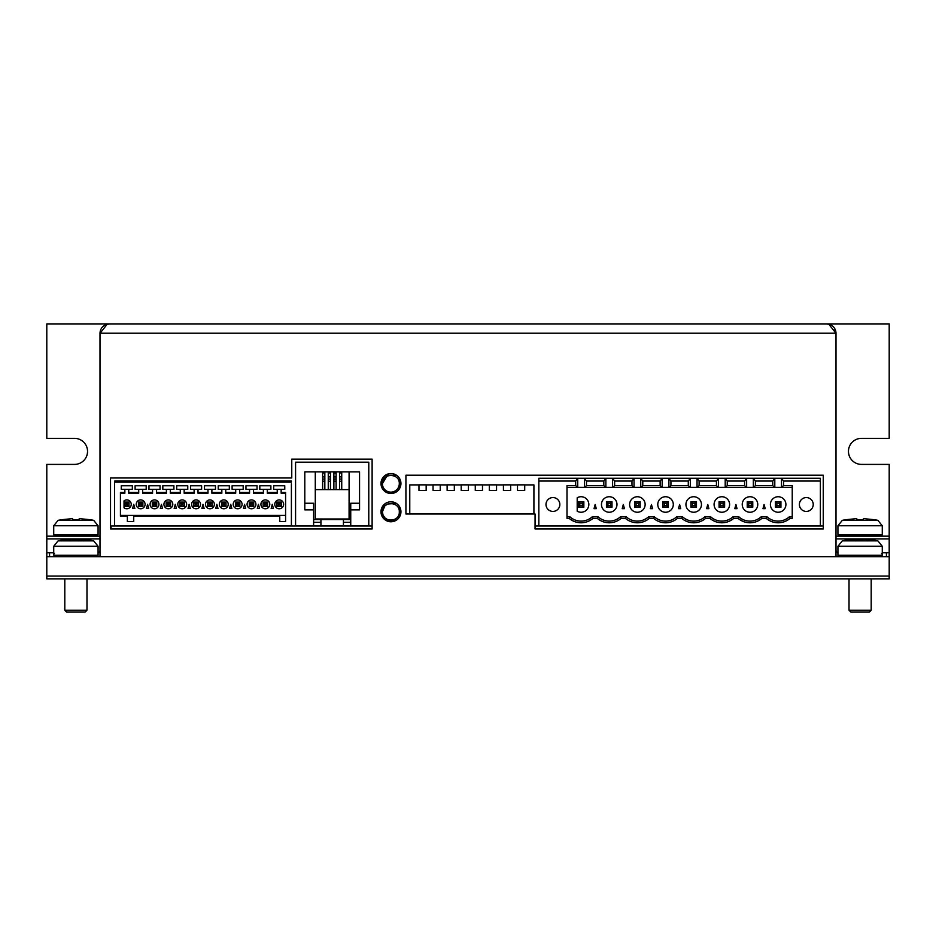 <?xml version="1.0" encoding="UTF-8"?>
<svg xmlns="http://www.w3.org/2000/svg" width="936" height="936" viewBox="0 0 936 936"><rect width="100%" height="100%" fill="white"/><g stroke="black" fill="none" stroke-linecap="round" stroke-linejoin="round"><path stroke-width="1.4" d="M837.931 534.784L837.931 525.763L882.274 525.763L882.274 534.784L837.942 534.784L839.323 536.164M873.955 519.609L877.874 520.334L842.33 520.334L837.931 525.763M863.437 518.614L873.955 519.667L863.437 518.614L863.437 519.667L856.779 519.667L856.779 518.614L846.249 519.667L856.779 518.614M856.779 519.667L863.437 519.667M295.577 525.927L295.577 462.185L368.784 462.185L368.784 525.927L295.577 525.927L295.577 523.154M313.618 525.927L313.618 509.851L304.797 509.851L304.797 471.884L359.553 471.884L359.553 509.851L350.743 509.851L350.743 525.927L350.743 503.252L350.743 509.851L359.553 509.851L359.553 471.884M304.715 462.185L359.635 462.185M352.825 462.185L361.834 462.185M302.527 462.185L311.536 462.185M313.618 522.323L320.931 522.323L320.931 525.927M320.931 522.323L320.931 519.55L313.618 519.55L350.743 519.55L343.43 519.55L343.43 525.927M304.797 509.851L313.618 509.851L313.618 503.252L304.797 503.252L313.618 503.252M343.43 522.323L350.743 522.323M313.618 519.55L350.743 519.55M315.28 519.55L315.28 471.884M359.553 503.252L350.743 503.252L359.553 503.252M349.081 471.884L349.081 519.55M339.522 477.699L339.522 489.622L349.081 489.622L349.081 519L315.28 519M333.883 477.699L333.883 489.622L330.466 489.622L330.466 481.233L328.255 481.233L328.255 471.919L330.466 471.919L330.466 472.984L328.255 472.984M328.255 477.699L328.255 480.753L328.255 475.207L328.255 479.092L330.466 479.045L330.466 472.984M328.255 480.753L328.255 489.622L315.28 489.622L349.081 489.622M339.522 489.622L336.106 489.622L336.106 481.233L333.883 481.233L333.883 471.919L336.106 471.919L336.106 472.984L333.883 472.984M333.883 480.753L333.883 475.207L333.883 479.092L336.106 479.045L336.106 472.984M339.522 480.753L339.522 475.207L339.522 481.303L341.734 481.233L341.734 472.984L339.522 472.984L339.522 479.045L341.734 479.045M339.522 471.884L339.522 472.984M324.839 489.622L324.839 481.233L322.627 481.233L322.627 471.919L324.839 471.919L324.839 472.984L322.627 472.984M322.627 477.699L322.627 480.753L322.627 475.207L322.627 479.092L324.839 479.045L324.839 472.984M322.627 480.753L322.627 489.622M330.466 481.233L330.466 479.045M330.466 489.622L328.255 489.622M336.106 489.622L333.883 489.622M336.106 481.233L336.106 479.045M341.734 489.622L341.734 481.233M339.522 471.919L341.734 471.919L341.734 472.984M324.839 481.233L324.839 479.045M64.806 578.846L64.806 610.249L86.978 610.249L86.978 578.846M64.806 610.249L66.655 612.097L85.129 612.097L86.978 610.249M53.726 555.294L53.726 546.273L98.069 546.273L98.069 555.294L53.726 555.294L55.119 556.674M89.751 540.107L93.67 540.844L58.126 540.844L53.726 546.273M79.221 539.124L89.751 540.177L79.221 539.124L79.221 540.177L72.563 540.177L72.563 539.124L62.045 540.177L72.563 539.124M72.563 540.177L79.221 540.177M849.022 578.846L849.022 610.249L871.194 610.249L871.194 578.846M849.022 610.249L850.871 612.097L869.345 612.097L871.194 610.249M837.931 555.294L837.931 546.273L882.274 546.273L882.274 555.294L837.942 555.294L839.323 556.674M873.955 540.107L877.874 540.844L842.33 540.844L837.931 546.273M863.437 539.124L873.955 540.177L863.437 539.124L863.437 540.177L856.779 540.177L856.779 539.124L846.249 540.177L856.779 539.124M856.779 540.177L863.437 540.177M889.2 578.846L46.8 578.846L46.8 556.674L889.2 556.674L889.2 578.846M100 538.937L46.8 538.937L46.8 464.396L74.506 464.396A13.022 13.022 0 0 0 87.539 451.374A13.022 13.022 0 0 0 74.506 438.352L46.8 438.352L46.8 323.903L889.2 323.903L889.2 438.352L861.494 438.352A13.022 13.022 0 0 0 848.461 451.374A13.022 13.022 0 0 0 861.494 464.396L889.2 464.396L889.2 552.79L882.274 552.79M46.8 538.937L46.8 556.674M889.2 576.073L46.8 576.073M46.8 536.164L100 536.164M836 536.164L889.2 536.164M889.2 538.937L836 538.937M53.726 534.784L53.726 525.763L98.069 525.763L98.069 534.784L53.726 534.784L55.119 536.164M89.751 519.609L93.67 520.334L58.126 520.334L53.726 525.763M79.221 518.614L89.751 519.667L79.221 518.614L79.221 519.667L72.563 519.667L72.563 518.614L62.045 519.667L72.563 518.614M72.563 519.667L79.221 519.667M399.298 478.027L399.298 483.69A8.447 8.447 -90 0 1 390.85 492.137A8.447 8.447 -90 0 1 382.403 483.69C381.876 472.797 399.812 472.797 399.298 483.69L399.298 489.001M399.298 517.269L399.298 506.294M390.85 503.404L396.373 503.404L387.726 504.001M386.743 476.319L382.403 483.69L382.403 488.639L382.403 478.401L382.403 483.69A8.447 8.447 -90 0 0 390.85 492.137A8.447 8.447 -90 0 0 399.298 483.69M396.536 475.242L385.386 475.242M382.403 506.668L382.403 510.436L382.403 506.668M396.174 520.287L385.761 520.287M381.081 510.436L382.403 510.436M390.85 520.287L387.738 519.702M387.621 519.644L384.965 517.9M384.871 517.819L383.093 515.186M383.046 515.081L382.403 511.84L384.79 505.955M384.871 505.873L387.492 504.094M382.403 511.84C381.876 500.947 399.812 500.947 399.298 511.84C399.812 522.744 381.876 522.744 382.403 511.84M291.4 483.818L291.4 525.938L114.613 525.938L114.613 482.157L291.4 482.157L114.613 482.157L114.613 481.045L114.613 483.818M114.613 505.44L114.613 503.205M281.151 492.5L281.151 490.464L281.151 492.5L285.585 492.5L285.585 521.504L285.585 492.5M279.759 521.504L285.585 521.504L279.759 521.504L279.759 516.145L133.731 516.145L133.731 515.408L133.731 521.504L133.731 516.145M127.354 521.504L133.731 521.504L127.354 521.504L127.354 516.145L120.428 516.145L120.428 492.5L124.862 492.5L124.862 490.464A1.111 1.111 -90 0 0 123.751 489.364L121.259 489.364L121.259 485.761L132.339 485.761L132.339 489.364L129.847 489.364A1.111 1.111 90 0 0 128.735 490.464A1.111 1.111 -90 0 1 129.847 489.364L123.751 489.364M128.735 492.5L128.735 490.464L128.735 492.5L138.715 492.5L138.715 490.464A1.111 1.111 -90 0 0 137.604 489.364L135.112 489.364L135.112 485.761L146.203 485.761L146.203 489.364L143.699 489.364A1.111 1.111 90 0 0 142.6 490.464A1.111 1.111 -90 0 1 143.699 489.364L137.604 489.364M142.6 492.5L142.6 490.464L142.6 492.5L152.568 492.5L152.568 490.464A1.111 1.111 -90 0 0 151.468 489.364L148.964 489.364L148.964 485.761L160.056 485.761L160.056 489.364L157.564 489.364A1.111 1.111 90 0 0 156.452 490.464A1.111 1.111 -90 0 1 157.564 489.364L151.468 489.364M156.452 492.5L156.452 490.464L156.452 492.5L166.421 492.5L166.421 490.464A1.111 1.111 -90 0 0 165.321 489.364L162.829 489.364L162.829 485.761L173.909 485.761L173.909 489.364L171.417 489.364A1.111 1.111 90 0 0 170.305 490.464A1.111 1.111 -90 0 1 171.417 489.364L165.321 489.364M170.305 492.5L170.305 490.464L170.305 492.5L180.285 492.5L180.285 490.464A1.111 1.111 -90 0 0 179.174 489.364L176.682 489.364L176.682 485.761L187.762 485.761L187.762 489.364L185.269 489.364A1.111 1.111 90 0 0 184.158 490.464A1.111 1.111 -90 0 1 185.269 489.364L179.174 489.364M184.158 492.5L184.158 490.464L184.158 492.5L194.138 492.5L194.138 490.464A1.111 1.111 -90 0 0 193.027 489.364L190.534 489.364L190.534 485.761L201.614 485.761L201.614 489.364L199.122 489.364A1.111 1.111 90 0 0 198.011 490.464A1.111 1.111 -90 0 1 199.122 489.364L193.027 489.364M198.011 492.5L198.011 490.464L198.011 492.5L207.991 492.5L207.991 490.464A1.111 1.111 -90 0 0 206.879 489.364L204.387 489.364L204.387 485.761L215.479 485.761L215.479 489.364L212.975 489.364A1.111 1.111 90 0 0 211.875 490.464A1.111 1.111 -90 0 1 212.975 489.364L206.879 489.364M211.875 492.5L211.875 490.464L211.875 492.5L221.844 492.5L221.844 490.464A1.111 1.111 -90 0 0 220.744 489.364L218.24 489.364L218.24 485.761L229.332 485.761L229.332 489.364L226.84 489.364A1.111 1.111 90 0 0 225.728 490.464A1.111 1.111 -90 0 1 226.84 489.364L220.744 489.364M225.728 492.5L225.728 490.464L225.728 492.5L235.708 492.5L235.708 490.464A1.111 1.111 -90 0 0 234.597 489.364L232.105 489.364L232.105 485.761L243.184 485.761L243.184 489.364L240.692 489.364A1.111 1.111 90 0 0 239.581 490.464A1.111 1.111 -90 0 1 240.692 489.364L234.597 489.364M239.581 492.5L239.581 490.464L239.581 492.5L249.561 492.5L249.561 490.464A1.111 1.111 -90 0 0 248.449 489.364L245.957 489.364L245.957 485.761L257.037 485.761L257.037 489.364L254.545 489.364A1.111 1.111 90 0 0 253.434 490.464A1.111 1.111 -90 0 1 254.545 489.364L248.449 489.364M253.434 492.5L253.434 490.464L253.434 492.5L263.414 492.5L263.414 490.464A1.111 1.111 -90 0 0 262.302 489.364L259.81 489.364L259.81 485.761L270.89 485.761L270.89 489.364L268.398 489.364A1.111 1.111 90 0 0 267.298 490.464A1.111 1.111 -90 0 1 268.398 489.364L262.302 489.364M267.298 492.5L267.298 490.464L267.298 492.5L277.267 492.5L277.267 490.464A1.111 1.111 -90 0 0 276.155 489.364L273.663 489.364L273.663 485.761L284.755 485.761L284.755 489.364L282.251 489.364A1.111 1.111 90 0 0 281.151 490.464A1.111 1.111 -90 0 1 282.251 489.364L276.155 489.364M291.4 523.165L291.4 521.995M291.4 507.71L291.4 506.54M291.4 482.157L291.4 481.045L114.613 481.045L291.4 481.045M132.619 481.045L134.843 481.045M146.472 481.045L148.695 481.045M174.178 481.045L176.413 481.045M188.031 481.045L190.265 481.045M215.748 481.045L217.971 481.045M229.601 481.045L231.824 481.045M243.454 481.045L245.688 481.045M257.306 481.045L259.541 481.045M271.171 481.045L273.394 481.045M201.895 481.045L204.118 481.045M160.325 481.045L162.548 481.045M281.151 493.237L285.585 493.237L281.151 493.237M273.663 489.364L284.755 489.364L284.755 485.761L273.663 485.761M267.298 493.237L277.267 493.237L277.267 492.5M259.81 489.364L270.89 489.364L270.89 485.761L259.81 485.761M253.434 493.237L263.414 493.237L263.414 492.5M245.957 489.364L257.037 489.364L257.037 485.761L245.957 485.761M239.581 493.237L249.561 493.237L249.561 492.5M232.105 489.364L243.184 489.364L243.184 485.761L232.105 485.761M225.728 493.237L235.708 493.237L235.708 492.5M218.24 489.364L229.332 489.364L229.332 485.761L218.24 485.761M211.875 493.237L221.844 493.237L221.844 492.5M204.387 489.364L215.479 489.364L215.479 485.761L204.387 485.761M198.011 493.237L207.991 493.237L207.991 492.5M190.534 489.364L201.614 489.364L201.614 485.761L190.534 485.761M184.158 493.237L194.138 493.237L194.138 492.5M176.682 489.364L187.762 489.364L187.762 485.761L176.682 485.761M170.305 493.237L180.285 493.237L180.285 492.5M162.829 489.364L173.909 489.364L173.909 485.761L162.829 485.761M156.452 493.237L166.421 493.237L166.421 492.5M148.964 489.364L160.056 489.364L160.056 485.761L148.964 485.761M142.6 493.237L152.568 493.237L152.568 492.5M135.112 489.364L146.203 489.364L146.203 485.761L135.112 485.761M128.735 493.237L138.715 493.237L138.715 492.5M121.259 489.364L132.339 489.364L132.339 485.761L121.259 485.761M120.428 492.5L120.428 493.237L124.862 493.237L124.862 492.5M120.428 515.408L127.354 515.408L127.354 516.145M127.354 515.408L279.759 515.408L279.759 516.145M279.759 515.408L285.585 515.408M136.223 504.317A4.434 4.434 90 0 0 140.657 508.751A4.434 4.434 -90 0 1 136.223 504.317A4.434 4.434 -90 0 1 140.657 499.894A4.434 4.434 90 0 0 136.223 504.317M126.805 499.894A4.434 4.434 90 0 0 124.032 500.865L124.032 507.78A4.434 4.434 90 0 0 126.805 508.751A4.434 4.434 -90 0 1 124.032 507.78L124.032 500.865A4.434 4.434 -90 0 1 131.239 504.317A4.434 4.434 -90 0 1 126.805 508.751M150.076 504.317A4.434 4.434 90 0 0 154.51 508.751A4.434 4.434 -90 0 1 150.076 504.317A4.434 4.434 -90 0 1 154.51 499.894A4.434 4.434 90 0 0 150.076 504.317M163.929 504.317A4.434 4.434 90 0 0 168.363 508.751A4.434 4.434 -90 0 1 163.929 504.317A4.434 4.434 -90 0 1 168.363 499.894A4.434 4.434 90 0 0 163.929 504.317M177.793 504.317A4.434 4.434 90 0 0 182.216 508.751A4.434 4.434 -90 0 1 177.793 504.317A4.434 4.434 -90 0 1 182.216 499.894A4.434 4.434 90 0 0 177.793 504.317M205.499 504.317A4.434 4.434 90 0 0 209.933 508.751A4.434 4.434 -90 0 1 205.499 504.317A4.434 4.434 -90 0 1 209.933 499.894A4.434 4.434 90 0 0 205.499 504.317M219.352 504.317A4.434 4.434 90 0 0 223.786 508.751A4.434 4.434 -90 0 1 219.352 504.317A4.434 4.434 -90 0 1 223.786 499.894A4.434 4.434 90 0 0 219.352 504.317M217.971 508.482L216.859 504.317L215.748 508.482L217.971 508.482L216.859 504.317M274.774 504.317A4.434 4.434 90 0 0 279.209 508.751A4.434 4.434 -90 0 1 274.774 504.317A4.434 4.434 -90 0 1 279.209 499.894A4.434 4.434 90 0 0 274.774 504.317M273.394 508.482L272.282 504.317L271.171 508.482L273.394 508.482L272.282 504.317M259.541 508.482L258.43 504.317L257.306 508.482L259.541 508.482L258.43 504.317M260.922 504.317A4.434 4.434 90 0 0 265.356 508.751A4.434 4.434 -90 0 1 260.922 504.317A4.434 4.434 -90 0 1 265.356 499.894A4.434 4.434 90 0 0 260.922 504.317M245.688 508.482L244.565 504.317L243.454 508.482L245.688 508.482L244.565 504.317M247.069 504.317A4.434 4.434 90 0 0 251.503 508.751A4.434 4.434 -90 0 1 247.069 504.317A4.434 4.434 -90 0 1 251.503 499.894A4.434 4.434 90 0 0 247.069 504.317M231.824 508.482L230.712 504.317L229.601 508.482L231.824 508.482L230.712 504.317M233.204 504.317A4.434 4.434 90 0 0 237.639 508.751A4.434 4.434 -90 0 1 233.204 504.317A4.434 4.434 -90 0 1 237.639 499.894A4.434 4.434 90 0 0 233.204 504.317M204.118 508.482L203.007 504.317L201.895 508.482L204.118 508.482L203.007 504.317M190.265 508.482L189.154 504.317L188.031 508.482L190.265 508.482L189.154 504.317M191.646 504.317A4.434 4.434 90 0 0 196.08 508.751A4.434 4.434 -90 0 1 191.646 504.317A4.434 4.434 -90 0 1 196.08 499.894A4.434 4.434 90 0 0 191.646 504.317M176.413 508.482L175.289 504.317L174.178 508.482L176.413 508.482L175.289 504.317M162.548 508.482L161.437 504.317L160.325 508.482L162.548 508.482L161.437 504.317M148.695 508.482L147.584 504.317L146.472 508.482L148.695 508.482L147.584 504.317M134.843 508.482L133.731 504.317L132.619 508.482L134.843 508.482L133.731 504.317M120.428 493.237L124.862 493.237M140.657 499.894A4.434 4.434 -90 0 1 145.092 504.317A4.434 4.434 -90 0 1 140.657 508.751M154.51 499.894A4.434 4.434 -90 0 1 158.944 504.317A4.434 4.434 -90 0 1 154.51 508.751M168.363 499.894A4.434 4.434 -90 0 1 172.797 504.317A4.434 4.434 -90 0 1 168.363 508.751M182.216 499.894A4.434 4.434 -90 0 1 186.65 504.317A4.434 4.434 -90 0 1 182.216 508.751M209.933 499.894A4.434 4.434 -90 0 1 214.367 504.317A4.434 4.434 -90 0 1 209.933 508.751M223.786 499.894A4.434 4.434 -90 0 1 228.22 504.317A4.434 4.434 -90 0 1 223.786 508.751M279.209 499.894A4.434 4.434 -90 0 1 283.643 504.317A4.434 4.434 -90 0 1 279.209 508.751M265.356 499.894A4.434 4.434 -90 0 1 269.79 504.317A4.434 4.434 -90 0 1 265.356 508.751M251.503 499.894A4.434 4.434 -90 0 1 255.926 504.317A4.434 4.434 -90 0 1 251.503 508.751M237.639 499.894A4.434 4.434 -90 0 1 242.073 504.317A4.434 4.434 -90 0 1 237.639 508.751M196.08 499.894A4.434 4.434 -90 0 1 200.515 504.317A4.434 4.434 -90 0 1 196.08 508.751M291.4 508.342L291.4 521.364M291.4 511.337L291.4 513.607M139.92 503.591L141.383 503.591L142.869 502.105L138.434 502.105L138.434 506.54L138.434 502.105L142.869 502.105L142.869 506.54L138.434 506.54L139.92 505.054L139.92 503.591L138.434 502.105M127.53 505.054L127.53 503.591L129.016 502.105L124.582 502.105L124.582 506.54L124.582 502.105L129.016 502.105L129.016 506.54L124.582 506.54L126.067 505.054L127.53 505.054L129.016 506.54M153.785 503.591L155.247 503.591L156.733 502.105L152.299 502.105L152.299 506.54L152.299 502.105L156.733 502.105L156.733 506.54L152.299 506.54L153.785 505.054L153.785 503.591L152.299 502.105M166.152 506.54L170.586 506.54L166.152 506.54L166.152 502.105L166.152 506.54L167.638 505.054L169.1 505.054L169.1 503.591L170.586 502.105L166.152 502.105L170.586 502.105L170.586 506.54L169.1 505.054M180.004 506.54L184.439 506.54L180.004 506.54L180.004 502.105L180.004 506.54L181.49 505.054L182.953 505.054L182.953 503.591L184.439 502.105L180.004 502.105L184.439 502.105L184.439 506.54L182.953 505.054M207.71 506.54L212.144 506.54L207.71 506.54L207.71 502.105L207.71 506.54L209.196 505.054L210.659 505.054L210.659 503.591L212.144 502.105L207.71 502.105L212.144 502.105L212.144 506.54L210.659 505.054M223.06 503.591L224.523 503.591L226.009 502.105L221.575 502.105L221.575 506.54L221.575 502.105L226.009 502.105L226.009 506.54L221.575 506.54L223.06 505.054L223.06 503.591L221.575 502.105M278.472 503.591L279.946 503.591L281.42 502.105L276.986 502.105L276.986 506.54L276.986 502.105L281.42 502.105L281.42 506.54L276.986 506.54L278.472 505.054L278.472 503.591L276.986 502.105M263.133 506.54L267.567 506.54L263.133 506.54L263.133 502.105L263.133 506.54L264.619 505.054L266.081 505.054L266.081 503.591L267.567 502.105L263.133 502.105L267.567 502.105L267.567 506.54L266.081 505.054M250.766 503.591L252.229 503.591L253.714 502.105L249.28 502.105L249.28 506.54L249.28 502.105L253.714 502.105L253.714 506.54L249.28 506.54L250.766 505.054L250.766 503.591L249.28 502.105M235.427 506.54L239.862 506.54L235.427 506.54L235.427 502.105L235.427 506.54L236.913 505.054L238.376 505.054L238.376 503.591L239.862 502.105L235.427 502.105L239.862 502.105L239.862 506.54L238.376 505.054M193.857 506.54L198.292 506.54L193.857 506.54L193.857 502.105L193.857 506.54L195.343 505.054L196.806 505.054L196.806 503.591L198.292 502.105L193.857 502.105L198.292 502.105L198.292 506.54L196.806 505.054M124.582 502.105L126.067 503.591L126.067 505.054M139.92 505.054L141.383 505.054L141.383 503.591M142.869 506.54L141.383 505.054M127.53 503.591L126.067 503.591M153.785 505.054L155.247 505.054L155.247 503.591M156.733 506.54L155.247 505.054M166.152 502.105L167.638 503.591L169.1 503.591M167.638 503.591L167.638 505.054M180.004 502.105L181.49 503.591L182.953 503.591M181.49 503.591L181.49 505.054M207.71 502.105L209.196 503.591L210.659 503.591M209.196 503.591L209.196 505.054M223.06 505.054L224.523 505.054L224.523 503.591M226.009 506.54L224.523 505.054M278.472 505.054L279.946 505.054L279.946 503.591M281.42 506.54L279.946 505.054M263.133 502.105L264.619 503.591L266.081 503.591M264.619 503.591L264.619 505.054M250.766 505.054L252.229 505.054L252.229 503.591M253.714 506.54L252.229 505.054M235.427 502.105L236.913 503.591L238.376 503.591M236.913 503.591L236.913 505.054M193.857 502.105L195.343 503.591L196.806 503.591M195.343 503.591L195.343 505.054M823.247 526.009L535.064 526.009M372.118 526.009L111.091 526.009L111.091 528.969M820.381 481.045L820.381 525.938L538.843 525.938L538.843 478.273L820.381 478.273L820.381 481.045L783.561 481.045L783.561 485.62L781.501 487.34L781.501 478.425L783.561 481.045M538.843 505.604L538.843 503.381M813.232 504.492A6.926 6.926 -90 0 1 806.305 511.419A6.926 6.926 -90 0 1 799.379 504.492A6.926 6.926 -90 0 1 806.305 497.566A6.926 6.926 -90 0 1 813.232 504.492A6.926 6.926 90 0 1 806.305 511.419A6.926 6.926 90 0 1 799.379 504.492M559.845 504.492A6.926 6.926 -90 0 1 552.919 511.419A6.926 6.926 -90 0 1 545.992 504.492A6.926 6.926 -90 0 1 552.919 497.566A6.926 6.926 -90 0 1 559.845 504.492A6.926 6.926 90 0 1 552.919 511.419A6.926 6.926 90 0 1 545.992 504.492M783.561 485.62L792.23 485.62L792.23 518.345L790.089 518.345A18.287 18.287 -90 0 1 766.21 518.345L761.939 518.345A18.287 18.287 -90 0 1 738.059 518.345L733.777 518.345A18.287 18.287 -90 0 1 709.909 518.345L705.627 518.345A18.287 18.287 -90 0 1 681.747 518.345L677.477 518.345A18.287 18.287 -90 0 1 653.597 518.345L649.327 518.345A18.287 18.287 -90 0 1 625.447 518.345L621.165 518.345A18.287 18.287 -90 0 1 597.285 518.345L593.014 518.345A18.287 18.287 -90 0 1 569.135 518.345L566.994 518.345L566.994 485.62L575.675 485.62L575.675 481.045L538.843 481.045M566.994 516.684L569.767 516.684L569.135 518.345M597.285 518.345L597.928 516.684L592.383 516.684A16.626 16.626 90 0 1 569.767 516.684A16.626 16.626 90 0 0 592.383 516.684L593.014 518.345M597.928 516.684A16.626 16.626 90 0 0 620.533 516.684L621.165 518.345M620.533 516.684L626.079 516.684L625.447 518.345M626.079 516.684A16.626 16.626 90 0 0 648.683 516.684L649.327 518.345M648.683 516.684L654.229 516.684L653.597 518.345M654.229 516.684A16.626 16.626 90 0 0 676.845 516.684L677.477 518.345M676.845 516.684L682.391 516.684L681.747 518.345M682.391 516.684A16.626 16.626 90 0 0 704.995 516.684L705.627 518.345M704.995 516.684L710.541 516.684L709.909 518.345M710.541 516.684A16.626 16.626 90 0 0 733.145 516.684L733.777 518.345M733.145 516.684L738.691 516.684L738.059 518.345M738.691 516.684A16.626 16.626 90 0 0 761.307 516.684L761.939 518.345M761.307 516.684L766.853 516.684L766.21 518.345M766.853 516.684A16.626 16.626 90 0 0 789.457 516.684L790.089 518.345M789.457 516.684L792.23 516.684M575.675 481.045L577.723 478.425L584.427 478.425L586.474 481.045L603.825 481.045L605.873 478.425L612.577 478.425L614.636 481.045L631.975 481.045L634.035 478.425L640.739 478.425L642.786 481.045L660.137 481.045L662.185 478.425L668.889 478.425L670.937 481.045L688.288 481.045L690.335 478.425L697.039 478.425L699.098 481.045L716.438 481.045L718.497 478.425L725.201 478.425L727.249 481.045L744.6 481.045L746.647 478.425L753.351 478.425L755.399 481.045L772.75 481.045L774.797 478.425L781.501 478.425M577.723 478.425L577.723 487.34L575.675 485.62M785.912 504.492A7.757 7.757 -90 0 1 778.155 512.249A7.757 7.757 -90 0 1 770.398 504.492A7.757 7.757 -90 0 1 778.155 496.735A7.757 7.757 -90 0 1 785.912 504.492A7.757 7.757 -90 0 1 778.155 512.249A7.757 7.757 -90 0 1 770.398 504.492M729.6 504.492A7.757 7.757 -90 0 1 721.843 512.249A7.757 7.757 -90 0 1 714.086 504.492A7.757 7.757 -90 0 1 721.843 496.735A7.757 7.757 -90 0 1 729.6 504.492A7.757 7.757 -90 0 1 721.843 512.249A7.757 7.757 -90 0 1 714.086 504.492M735.918 504.492L737.03 508.646L734.807 508.646L735.918 504.492M645.138 504.492A7.757 7.757 -90 0 1 637.381 512.249A7.757 7.757 -90 0 1 629.624 504.492A7.757 7.757 -90 0 1 637.381 496.735A7.757 7.757 -90 0 1 645.138 504.492A7.757 7.757 -90 0 1 637.381 512.249A7.757 7.757 -90 0 1 629.624 504.492M616.988 504.492A7.757 7.757 -90 0 1 609.231 512.249A7.757 7.757 -90 0 1 601.474 504.492A7.757 7.757 -90 0 1 609.231 496.735A7.757 7.757 -90 0 1 616.988 504.492A7.757 7.757 -90 0 1 609.231 512.249A7.757 7.757 -90 0 1 601.474 504.492M595.156 504.492L596.267 508.646L594.032 508.646L595.156 504.492M623.306 504.492L624.417 508.646L622.194 508.646L623.306 504.492M651.456 504.492L652.579 508.646L650.345 508.646L651.456 504.492M679.618 504.492L680.729 508.646L678.495 508.646L679.618 504.492M673.3 504.492A7.757 7.757 -90 0 1 665.531 512.249A7.757 7.757 -90 0 1 657.774 504.492A7.757 7.757 -90 0 1 665.531 496.735A7.757 7.757 -90 0 1 673.3 504.492A7.757 7.757 -90 0 1 665.531 512.249A7.757 7.757 -90 0 1 657.774 504.492M707.768 504.492L708.88 508.646L706.657 508.646L707.768 504.492M701.45 504.492A7.757 7.757 -90 0 1 693.693 512.249A7.757 7.757 -90 0 1 685.936 504.492A7.757 7.757 -90 0 1 693.693 496.735A7.757 7.757 -90 0 1 701.45 504.492A7.757 7.757 -90 0 1 693.693 512.249A7.757 7.757 -90 0 1 685.936 504.492M764.08 504.492L765.192 508.646L762.957 508.646L764.08 504.492M757.762 504.492A7.757 7.757 -90 0 1 749.993 512.249A7.757 7.757 -90 0 1 742.236 504.492A7.757 7.757 -90 0 1 749.993 496.735A7.757 7.757 -90 0 1 757.762 504.492A7.757 7.757 -90 0 1 749.993 512.249A7.757 7.757 -90 0 1 742.236 504.492M792.23 487.34L781.724 487.34M781.501 487.34L577.723 487.34M577.5 487.34L566.994 487.34M774.797 487.34L774.797 478.425M774.587 487.34L772.75 485.62L772.75 481.045M755.399 481.045L755.399 485.62L772.75 485.62M755.399 485.62L753.562 487.34M753.351 487.34L753.351 478.425M746.647 487.34L746.647 478.425M746.425 487.34L744.6 485.62L744.6 481.045M727.249 481.045L727.249 485.62L744.6 485.62M727.249 485.62L725.412 487.34M725.201 487.34L725.201 478.425M718.497 487.34L718.497 478.425M718.275 487.34L716.438 485.62L716.438 481.045M699.098 481.045L699.098 485.62L716.438 485.62M699.098 485.62L697.261 487.34M697.039 487.34L697.039 478.425M690.335 487.34L690.335 478.425M690.125 487.34L688.288 485.62L688.288 481.045M670.937 481.045L670.937 485.62L688.288 485.62M670.937 485.62L669.111 487.34M668.889 487.34L668.889 478.425M662.185 487.34L662.185 478.425M661.963 487.34L660.137 485.62L660.137 481.045M642.786 481.045L642.786 485.62L660.137 485.62M642.786 485.62L640.949 487.34M640.739 487.34L640.739 478.425M634.035 487.34L634.035 478.425M633.812 487.34L631.975 485.62L631.975 481.045M614.636 481.045L614.636 485.62L631.975 485.62M614.636 485.62L612.799 487.34M612.577 487.34L612.577 478.425M605.873 487.34L605.873 478.425M605.662 487.34L603.825 485.62L603.825 481.045M586.474 481.045L586.474 485.62L603.825 485.62M586.474 485.62L584.649 487.34M584.427 487.34L584.427 478.425M577.196 497.765L577.196 511.208A7.757 7.757 -90 0 0 588.838 504.492A7.757 7.757 -90 0 0 577.196 497.765M776.868 505.779L775.382 507.265L775.382 501.719L780.928 501.719L775.382 501.719L775.382 507.265L780.928 507.265L780.928 501.719L779.442 503.205L776.868 503.205L776.868 505.779L779.442 505.779L780.928 507.265M719.07 507.265L719.07 501.719L724.616 501.719L719.07 501.719L719.07 507.265L724.616 507.265L724.616 501.719L723.13 503.205L720.556 503.205L720.556 505.779L719.07 507.265M634.608 507.265L634.608 501.719L634.608 507.265L640.154 507.265L634.608 507.265L636.094 505.779L638.668 505.779L638.668 503.205L636.094 503.205L634.608 501.719L640.154 501.719L638.668 503.205M606.458 507.265L606.458 501.719L612.004 501.719L606.458 501.719L606.458 507.265L612.004 507.265L612.004 501.719L610.518 503.205L607.944 503.205L607.944 505.779L606.458 507.265M578.308 507.265L578.308 501.719L583.842 501.719L578.308 501.719L578.308 507.265L583.842 507.265L583.842 501.719L582.356 503.205L579.793 503.205L579.793 505.779L578.308 507.265M662.77 507.265L662.77 501.719L668.304 501.719L662.77 501.719L662.77 507.265L668.304 507.265L666.818 505.779L664.256 505.779L662.77 507.265M690.92 507.265L690.92 501.719L690.92 507.265L696.466 507.265L690.92 507.265L692.406 505.779L694.98 505.779L694.98 503.205L692.406 503.205L690.92 501.719L696.466 501.719L694.98 503.205M747.232 507.265L747.232 501.719L747.232 507.265L752.766 507.265L747.232 507.265L748.718 505.779L751.28 505.779L751.28 503.205L748.718 503.205L747.232 501.719L752.766 501.719L751.28 503.205M724.616 507.265L723.13 505.779L720.556 505.779M638.668 505.779L640.154 507.265L640.154 501.719M612.004 507.265L610.518 505.779L607.944 505.779M583.842 507.265L582.356 505.779L579.793 505.779M668.304 507.265L668.304 501.719L666.818 503.205L664.256 503.205L664.256 505.779M694.98 505.779L696.466 507.265L696.466 501.719M751.28 505.779L752.766 507.265L752.766 501.719M779.442 505.779L779.442 503.205M775.382 501.719L776.868 503.205M719.07 501.719L720.556 503.205M723.13 505.779L723.13 503.205M636.094 503.205L636.094 505.779M606.458 501.719L607.944 503.205M610.518 505.779L610.518 503.205M578.308 501.719L579.793 503.205M582.356 505.779L582.356 503.205M662.77 501.719L664.256 503.205M666.818 505.779L666.818 503.205M692.406 503.205L692.406 505.779M748.718 503.205L748.718 505.779M533.918 514.004L533.918 484.906L524.71 484.906M517.503 490.452L524.71 490.452L524.71 484.86L517.503 484.86L517.503 490.452L517.503 484.906L510.635 484.906M503.428 490.452L510.635 490.452L510.635 484.86L503.428 484.86L503.428 490.452L503.428 484.906L496.56 484.906M489.352 490.452L496.56 490.452L496.56 484.86L489.352 484.86L489.352 490.452L489.352 484.906L482.485 484.906M475.277 490.452L482.485 490.452L482.485 484.86L475.277 484.86L475.277 490.452L475.277 484.906L468.409 484.906M461.202 490.452L468.409 490.452L468.409 484.86L461.202 484.86L461.202 490.452L461.202 484.906L454.323 484.906M447.127 490.452L454.323 490.452L454.323 484.86L447.127 484.86L447.127 490.452L447.127 484.906L440.248 484.906M433.052 490.452L440.248 490.452L440.248 484.86L433.052 484.86L433.052 490.452L433.052 484.906L426.172 484.906M418.965 490.452L426.172 490.452L426.172 484.86L418.965 484.86L418.965 490.452L418.965 484.906L409.769 484.906L409.769 514.004M830.735 324.874A9.418 9.418 0 0 1 836 333.321L836 556.674L100 556.674L100 333.321C100.152 329.507 101.907 326.687 105.265 324.874L109.43 323.903L826.57 323.903L830.735 324.874L829.319 324.874L836 333.321L833.602 329.659M400.936 511.781A9.98 9.98 0 0 1 390.967 521.761A9.98 9.98 0 0 1 380.987 511.781A9.98 9.98 0 0 1 390.967 501.801A9.98 9.98 0 0 1 400.936 511.781M400.936 483.514A9.98 9.98 0 0 1 390.967 493.494A9.98 9.98 0 0 1 380.987 483.514A9.98 9.98 0 0 1 390.967 473.546A9.98 9.98 0 0 1 400.936 483.514M372.118 528.969L110.53 528.969L110.53 477.98L291.763 477.98L291.763 459.131L372.118 459.131L372.118 528.969M535.064 528.969L535.064 514.004L405.931 514.004L405.931 475.207L823.247 475.207L823.247 528.969L535.064 528.969M100.082 333.216L106.681 324.874L100.082 333.216L835.918 333.216M889.2 556.674L889.2 552.79M49.573 556.674L49.573 552.79L46.8 552.79M53.726 552.79L49.573 552.79M97.239 556.674A6.646 6.646 0 0 0 100 556.066M886.427 556.674L886.427 552.79M836 556.066A6.646 6.646 0 0 0 838.761 556.674M106.681 324.874L105.265 324.874M100 550.029A2.773 2.773 0 0 1 98.069 552.661M837.931 552.661A2.773 2.773 0 0 1 836 550.029M330.466 476.904L328.255 476.904M336.106 476.904L333.883 476.904M341.734 476.904L339.522 476.904M324.839 476.904L322.627 476.904M882.274 534.784L880.881 536.164M877.874 520.334L882.274 525.763M846.249 519.609L842.33 520.334M328.255 481.303L330.466 481.303M333.883 481.303L336.106 481.303M339.522 481.303L341.734 481.303M322.627 481.303L324.839 481.303M98.069 555.294L96.677 556.674M93.67 540.844L98.069 546.273M62.045 540.107L58.126 540.844M882.274 555.294L880.881 556.674M877.874 540.844L882.274 546.273M846.249 540.107L842.33 540.844M98.069 534.784L96.677 536.164M93.67 520.334L98.069 525.763M62.045 519.609L58.126 520.334M54.475 553.679L53.586 552.79M881.525 553.679L882.414 552.79"/></g></svg>
